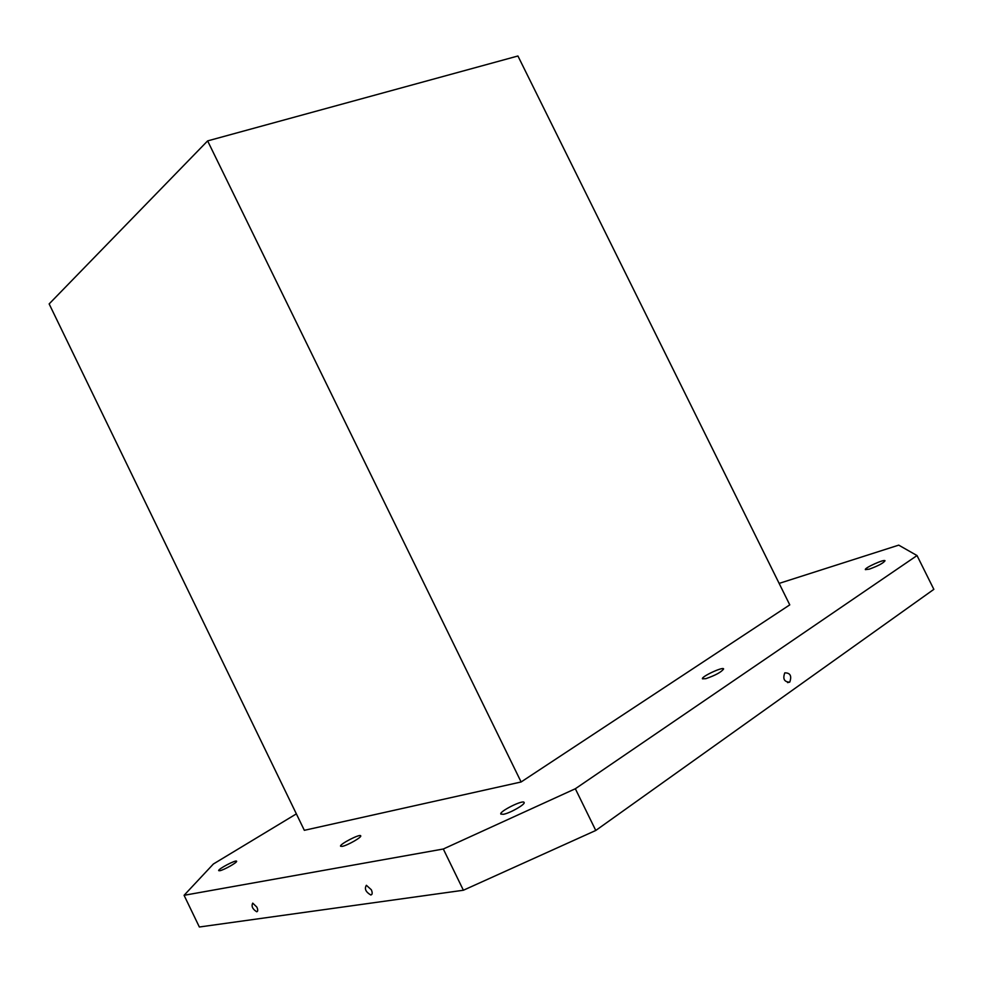 <?xml version="1.0" encoding="UTF-8"?>
<svg xmlns="http://www.w3.org/2000/svg" width="983" height="983" viewBox="0 0 983 983"><rect width="100%" height="100%" fill="white"/><g stroke="black" fill="none" stroke-linecap="round" stroke-linejoin="round"><path stroke-width="1.47" d="M463.386 890.242L443.308 849.005L575.338 788.747L595.772 830.463L463.386 890.242L199.352 927.006L184.079 895.304L213.372 864.008L296.362 813.875M595.772 830.463L933.85 589.345L917.028 555.555L898.72 545.135L779.138 583.398M705.819 678.688L702.452 678.823C700.879 676.832 722.996 666.462 723.623 668.907C721.559 671.991 715.624 675.26 705.819 678.688M342.207 846.375L340.585 846.24C339.135 844.397 360.183 833.523 360.724 835.833C362.014 837.16 347.318 845.527 342.207 846.375M219.787 870.729L218.705 870.643C217.55 869.267 236.252 859.437 236.596 861.243C237.677 862.251 223.829 870.078 219.787 870.729M503.443 814.293L500.826 814.084C498.946 811.553 523.275 799.412 524.111 802.46C525.684 804.217 510.079 813.174 503.443 814.293M869.291 569.145L865.372 569.636C864.032 568.076 884.565 558.799 885.019 560.777C883.373 563.112 878.126 565.901 869.291 569.145M184.079 895.304L443.308 849.005M575.338 788.747L917.028 555.555M521.113 781.976L304.337 830.316L49.15 303.919L207.622 140.901L517.93 55.994L789.767 604.864L521.113 781.976L207.622 140.901M256.87 907.125C258.038 909.84 257.988 911.388 256.723 911.769C252.52 909.103 251.193 906.215 252.729 903.131L256.87 907.125M371.316 889.738C372.606 892.797 372.446 894.555 370.824 894.997C365.725 892.011 364.238 888.779 366.376 885.29L371.316 889.738M789.619 682.165C784.237 681.956 782.615 678.86 784.778 672.864C790.258 672.802 791.917 675.874 789.779 682.055L789.619 682.165M787.592 682.607L789.779 682.055M257.485 911.29L256.723 911.769M371.93 894.272L370.824 894.997"/></g></svg>
